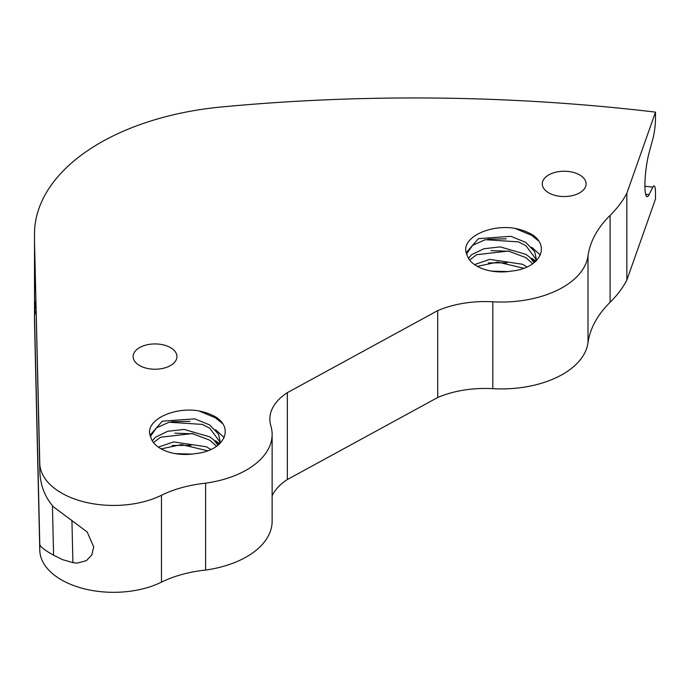 <?xml version="1.0" encoding="UTF-8"?>
<svg xmlns="http://www.w3.org/2000/svg" width="690" height="690" viewBox="0 0 690 690"><rect width="100%" height="100%" fill="white"/><g stroke="black" fill="none" stroke-linecap="round" stroke-linejoin="round"><path stroke-width="1.03" d="M191.949 454.089L175.441 453.658M210.838 449.492L206.413 446.792L173.57 441.919L158.372 447.137M217.98 445.223L213.814 439.935L209.838 436.882L184.101 429.43L167.679 431.293L155.414 437.244L152.292 440.807M153.482 442.566L160.451 437.244L192.268 433.57L209.786 440.194L216.574 446.257M161.167 448.88L181.565 444.602L207.673 450.786M150.593 436.14L156.475 427.878L169.067 422.22L202.308 424.402L209.777 428.24L219.894 441.876M219.549 443.894L219.963 440.617L218.506 434.165L209.769 424.98L194.744 418.839L162.297 421.167L150.489 434.674L150.834 437.279A34.759 20.07 0 0 0 195.667 453.546M508.099 271.567L491.591 271.127M526.988 266.961L522.563 264.27L489.719 259.388L474.522 264.606M534.129 262.692L529.963 257.404L525.987 254.36L500.25 246.899L483.828 248.762L471.563 254.722L468.441 258.276M469.631 260.035L476.6 254.722L508.418 251.039L525.935 257.663L532.723 263.727M477.316 266.357L497.714 262.079L523.822 268.263M466.742 253.61L472.624 245.347L485.217 239.697L518.457 241.871L525.927 245.709L536.044 259.354M535.699 261.372L536.113 258.095L534.655 251.634L525.918 242.449L510.893 236.316L478.446 238.645L466.638 252.143L466.983 254.748A34.759 20.07 0 0 0 511.816 271.015M538.485 240.888L531.645 235.325L515.042 228.416M514.041 228.226A42.866 24.754 180 0 1 531.688 234.376A42.866 24.754 180 0 1 532.784 235.023C550.473 247.055 539.494 268.263 511.842 271.049M506.236 238.835L487.735 239.163M509.772 251.298L490.987 250.643M540.339 255.033L531.731 247.227M507.167 262.804L488.33 262.942M535.276 261.743L531.697 259.112M535.75 261.148L531.662 258.189M222.335 423.41L215.496 417.847L198.884 410.938M197.892 410.757A42.866 24.754 180 0 1 215.539 416.898A42.866 24.754 180 0 1 216.634 417.554C234.315 429.585 223.344 450.794 195.693 453.58M190.086 421.357L171.586 421.694M193.623 433.82L174.837 433.173M224.19 437.555L215.582 429.749M191.018 445.335L172.181 445.473M219.127 444.274L215.547 441.643M219.601 443.679L215.513 440.712M71.924 520.433L72.898 562.643L77.254 563.118L86.414 560.634L91.787 554.993L93.711 546.894L87.19 531.999L53.587 506.952C44.514 496.748 39.908 484.225 39.779 469.364L34.526 242.078A16.689 13.628 -1.5 0 1 34.517 241.819L34.517 316.727A223.129 128.823 0 0 0 34.517 316.727L34.517 241.793A223.129 128.823 0 0 0 34.517 241.819L39.779 463.378A73.83 42.625 0 0 0 83.093 501.63A73.83 42.625 0 0 0 161.477 495.265A94.237 54.407 180 0 1 205.603 483.173A86.897 50.172 0 0 0 272.127 434.398A86.897 50.172 0 0 0 270.851 425.842A68.577 39.597 180 0 1 269.85 419.089A68.577 39.597 180 0 1 287.359 392.662L437.702 310.621A79.298 45.782 180 0 1 492.824 301.797A86.897 50.172 0 0 0 587.992 255.912A165.143 95.349 180 0 1 610.098 215.409A176.45 101.87 0 0 0 626.848 193.209L655.5 112.125A1197.391 691.302 0 0 0 221.749 106.941A223.129 128.823 0 0 0 34.5 234.091A223.129 128.823 0 0 0 34.517 235.808M72.898 562.643L62.393 559.581L53.587 555.191C44.514 550.111 39.908 546.471 39.779 544.272L34.517 316.727A16.689 13.628 -1.5 0 1 36.113 310.897M272.127 495.843A68.577 39.597 0 0 1 287.359 479.533L437.702 397.5A79.298 45.782 0 0 1 492.824 388.677A86.897 50.172 180 0 0 587.992 342.792A165.143 95.349 0 0 1 610.098 302.289A176.45 101.87 180 0 0 626.848 280.088L655.5 199.005L655.5 193.019A16.689 2.726 96.7 0 0 654.12 185.886A16.689 2.726 96.7 0 0 652.852 187.18L649.04 194.675A26.082 4.261 -83.3 0 1 647.065 196.693A26.082 4.261 -83.3 0 1 645.021 180.815A26.082 4.261 -83.3 0 1 649.04 153.008L652.852 138.932A16.689 2.726 96.7 0 0 655.5 118.111L655.5 112.125M272.127 434.398L272.127 521.278A86.897 50.172 180 0 1 205.603 570.052A94.237 54.407 0 0 0 161.477 582.144A73.83 42.625 180 0 1 83.093 588.51A73.83 42.625 180 0 1 39.779 550.258L34.517 322.687A223.129 128.823 180 0 1 34.5 320.962L34.5 314.985A223.129 128.823 0 0 0 34.517 316.701L34.517 322.687M219.989 442.67L220.032 443.437M150.834 437.279C143.046 421.719 171.43 406.798 197.918 410.714M536.139 260.139L536.182 260.915M466.983 254.748C459.195 239.189 487.58 224.276 514.067 228.183M579.678 174.941A21.907 12.644 180 0 1 586.095 183.876A21.907 12.644 180 0 1 564.187 196.529A21.907 12.644 180 0 1 542.28 183.876A21.907 12.644 180 0 1 555.804 172.198A21.907 12.644 180 0 1 579.678 174.941M170.525 347.639A21.907 12.644 180 0 1 176.942 356.575A21.907 12.644 180 0 1 155.034 369.228A21.907 12.644 180 0 1 133.127 356.575A21.907 12.644 180 0 1 146.651 344.897A21.907 12.644 180 0 1 170.525 347.639M626.848 280.088L626.848 193.209M437.702 397.5L437.702 310.621M287.359 479.533L287.359 392.662M205.603 570.052L205.603 483.173M34.535 242.328A16.689 13.628 -1.5 0 1 34.526 242.078L34.5 240.068A223.129 128.823 0 0 0 34.517 241.793L39.779 463.378M52.44 505.779L53.587 555.191M34.5 240.051A223.129 128.823 0 0 0 34.5 240.068L34.5 234.091M649.04 194.675A1165.091 672.655 0 0 0 645.616 194.27M652.852 187.18A1184.144 683.661 0 0 0 644.909 186.248M39.779 550.258L39.779 544.272M610.098 302.289L610.098 215.409M587.992 342.792L587.992 255.912M492.824 388.677L492.824 301.797M161.477 582.144L161.477 495.265M34.5 314.985L34.517 313.131M34.517 313.105L35.854 299.771M536.139 260.958L536.139 258.112M219.989 443.48L219.989 440.634"/></g></svg>
